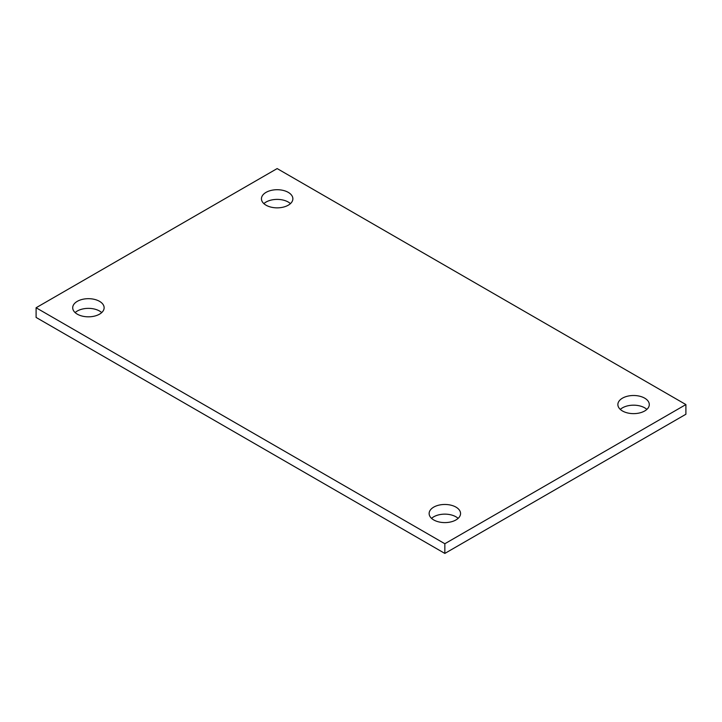 <?xml version="1.0" encoding="UTF-8"?>
<svg xmlns="http://www.w3.org/2000/svg" width="722" height="722" viewBox="0 0 722 722"><rect width="100%" height="100%" fill="white"/><g stroke="black" fill="none" stroke-linecap="round" stroke-linejoin="round"><path stroke-width="1.08" d="M36.1 307.752L444.842 543.738L685.9 404.564L277.158 168.578L36.1 307.752L36.1 317.436L444.842 553.422L444.842 543.738M644.692 398.156A15.713 9.07 180 0 1 649.295 404.564A15.713 9.07 180 0 1 633.582 413.634A15.713 9.07 180 0 1 617.87 404.564A15.713 9.07 180 0 1 627.571 396.188A15.713 9.07 180 0 1 644.692 398.156M455.952 507.115A15.713 9.07 180 0 1 460.555 513.532A15.713 9.07 180 0 1 444.842 522.602A15.713 9.07 180 0 1 429.13 513.532A15.713 9.07 180 0 1 438.832 505.156A15.713 9.07 180 0 1 455.952 507.115M99.528 301.336A15.713 9.07 180 0 1 104.13 307.752A15.713 9.07 180 0 1 88.418 316.823A15.713 9.07 180 0 1 72.705 307.752A15.713 9.07 180 0 1 82.407 299.368A15.713 9.07 180 0 1 99.528 301.336M288.268 192.368A15.713 9.07 180 0 1 292.87 198.785A15.713 9.07 180 0 1 277.158 207.855A15.713 9.07 180 0 1 261.445 198.785A15.713 9.07 180 0 1 271.138 190.409A15.713 9.07 180 0 1 288.268 192.368M685.9 404.564L685.9 414.248L444.842 553.422M646.867 409.41A15.713 9.07 0 0 0 644.692 407.831A15.713 9.07 0 0 0 620.297 409.41M458.136 518.369A15.713 9.07 0 0 0 455.952 516.799A15.713 9.07 0 0 0 431.557 518.369M101.703 312.59A15.713 9.07 0 0 0 99.528 311.02A15.713 9.07 0 0 0 75.133 312.59M290.443 203.631A15.713 9.07 0 0 0 288.268 202.052A15.713 9.07 0 0 0 263.864 203.631"/></g></svg>
